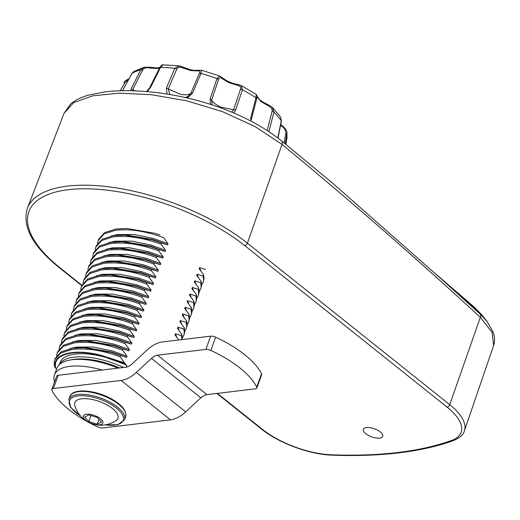 <?xml version="1.0" encoding="UTF-8"?>
<svg xmlns="http://www.w3.org/2000/svg" width="520" height="520" viewBox="0 0 520 520"><rect width="100%" height="100%" fill="white"/><g stroke="black" fill="none" stroke-linecap="round" stroke-linejoin="round"><path stroke-width="0.78" d="M380.289 431.957A10.309 4.251 -160 0 0 370.195 427.7A10.309 4.251 -160 0 0 363.35 429.299A10.309 4.251 -160 0 0 365.788 433.693A10.309 4.251 -160 0 0 375.875 437.944A10.309 4.251 -160 0 0 382.726 436.351A10.309 4.251 -160 0 0 380.289 431.957M439.764 277.596L480.409 314.269A5.154 2.769 133.7 0 1 480.331 317.298C415.142 257.283 349.037 199.654 282.009 144.404L254.885 126.464L222.294 111.579L186.849 100.854L151.47 94.724L119.112 93.145L92.489 95.875L73.684 102.661L64.038 113.282L27.417 208.202A133.991 55.25 20 0 1 116.727 187.961A133.991 55.25 20 0 1 247.41 243.185L449.728 404.671L480.331 317.298L492.109 332.345L493.623 345.501L464.406 430.813A61.815 25.487 20 0 0 449.728 404.671A2.581 1.482 -51.4 0 1 447.103 407.128L244.784 245.648A131.41 54.184 -160 0 0 68.393 189.67A131.41 54.184 -160 0 0 59.93 267.722L81.894 285.252M481.929 314.932L435.305 273.592L473.428 306.384L481.929 314.932M480.409 314.269L487.032 321.438L493.142 332.15C494.663 336.284 494.949 340.314 494 344.234L493.623 345.501M55.322 367.763C51.636 354.094 73.437 347.945 101.355 355.387L124.91 363.382L126.048 364.812L101.348 355.738C73.495 348.303 51.766 354.582 55.841 368.329L54.516 366.535L54.23 362.07L54.802 359.665L60.723 353.054L72.046 349.459C86.132 347.782 102.167 350.22 120.146 356.779L120.608 355.511L126.614 357.409L127.03 356.265L122.558 350.162C104.578 343.603 88.543 341.159 74.451 342.836L63.128 346.431L57.213 353.041L57.675 351.774L63.59 345.163L74.913 341.569L86.145 341.036L113.854 345.82L123.019 348.887L122.558 350.162M54.802 359.665L55.263 358.391L61.184 351.787L72.508 348.185L83.74 347.659L111.442 352.437L120.608 355.511M56.602 355.849L57.213 353.041M59.014 349.226L59.618 346.424L65.54 339.813L76.862 336.219C90.955 334.542 106.99 336.979 124.969 343.538L125.431 342.271L131.43 344.168L131.846 343.025L127.374 336.921C109.395 330.363 93.359 327.918 79.274 329.596L67.951 333.197L62.03 339.8L62.491 338.533L68.413 331.923L79.736 328.328L90.968 327.795L118.671 332.579L127.835 335.654L127.374 336.921M59.618 346.424L60.086 345.15L66.001 338.546L77.324 334.945L88.556 334.418L116.266 339.203L125.431 342.271M61.419 342.609L62.03 339.8M63.83 335.985L64.441 333.184L70.356 326.573L81.679 322.978C95.771 321.302 111.806 323.739 129.785 330.298L130.247 329.03L136.247 330.935L136.669 329.784L132.197 323.681C114.218 317.122 98.183 314.678 84.091 316.355L72.767 319.956L66.846 326.56L67.314 325.293L73.229 318.682L84.552 315.088L95.784 314.555L123.494 319.339L132.659 322.413L132.197 323.681M64.441 333.184L64.903 331.916L70.818 325.306L82.147 321.711L93.373 321.178L121.082 325.962L130.247 329.03M66.242 329.368L66.846 326.56M68.647 322.745L69.258 319.943L75.179 313.333L86.502 309.738C100.588 308.061 116.623 310.499 134.602 317.057L135.07 315.789L141.07 317.694L141.486 316.543L137.013 310.44C119.034 303.882 102.999 301.438 88.913 303.115L77.584 306.716L71.669 313.32L72.13 312.052L78.052 305.442L89.375 301.847L100.607 301.314L128.31 306.098L137.475 309.173L137.013 310.44M69.258 319.943L69.719 318.675L75.641 312.065L86.963 308.471L98.195 307.938L125.905 312.721L135.07 315.789M71.058 316.127L71.669 313.32M73.469 309.511L74.081 306.703L79.995 300.092L91.319 296.498C105.41 294.82 121.446 297.264 139.425 303.823L139.887 302.549L145.886 304.454L146.302 303.303L141.837 297.2C123.851 290.641 107.816 288.204 93.73 289.881L82.407 293.475L76.486 300.086L76.947 298.812L82.868 292.208L94.192 288.606L105.424 288.074L133.133 292.858L142.298 295.932L141.837 297.2M74.081 306.703L74.542 305.435L80.457 298.825L91.78 295.23L103.012 294.697L130.722 299.481L139.887 302.549M75.875 302.887L76.486 300.086M78.286 296.27L78.897 293.462L84.812 286.851L96.142 283.257C110.227 281.58 126.263 284.024 144.242 290.583L144.703 289.308L150.703 291.213L151.125 290.062L146.653 283.959C128.674 277.401 112.638 274.963 98.547 276.64L87.224 280.235L81.309 286.845L81.77 285.571L87.685 278.967L99.008 275.366L110.24 274.839L137.95 279.617L147.115 282.692L146.653 283.959M78.897 293.462L79.359 292.195L85.28 285.584L96.603 281.99L107.835 281.457L135.538 286.24L144.703 289.308M80.698 289.647L81.309 286.845M83.102 283.03L83.713 280.221L89.635 273.611L100.958 270.017C115.044 268.339 131.079 270.784 149.065 277.342L149.526 276.068L155.526 277.972L155.941 276.829L151.47 270.719C133.49 264.16 117.455 261.722 103.37 263.4L92.047 266.994L86.125 273.605L86.587 272.331L92.508 265.726L103.831 262.125L115.063 261.599L142.766 266.383L151.931 269.451L151.47 270.719M83.713 280.221L84.175 278.954L90.097 272.344L101.419 268.749L112.651 268.216L140.361 273L149.526 276.068M85.514 276.406L86.125 273.605M87.926 269.789L88.537 266.981L94.452 260.377L105.775 256.776C119.867 255.099 135.902 257.543 153.881 264.101L154.343 262.834L160.342 264.732L160.758 263.588L156.292 257.478C138.307 250.919 122.278 248.482 108.186 250.159L96.863 253.754L90.942 260.364L91.403 259.096L97.325 252.486L108.648 248.892L119.88 248.358L147.589 253.143L156.754 256.211L156.292 257.478M88.537 266.981L88.998 265.714L94.913 259.103L106.236 255.508L117.468 254.976L145.178 259.76L154.343 262.834M90.337 263.166L90.942 260.364M92.742 256.548L93.353 253.741L99.275 247.136L110.598 243.536C124.683 241.858 140.719 244.303 158.698 250.861L159.159 249.594L165.165 251.492L165.581 250.347L161.109 244.238C143.13 237.679 127.095 235.242 113.002 236.919L101.68 240.513L95.765 247.124L96.226 245.856L102.141 239.245L113.464 235.651L124.696 235.118L152.406 239.902L161.571 242.97L161.109 244.238M93.353 253.741L93.815 252.473L99.736 245.863L111.059 242.268L122.291 241.735L149.994 246.519L159.159 249.594M95.153 249.925L95.765 247.124M97.565 243.308L98.631 239.233L104.552 232.622L115.876 229.028L127.108 228.494L154.817 233.279L159.881 234.891M98.169 240.5L104.091 233.896L115.414 230.295C129.506 228.618 145.542 231.062 163.52 237.62L167.986 243.724L167.57 244.875L161.571 242.97M205.55 269.49L199.55 267.586L199.134 268.736L203.606 274.839L203.144 276.107L203.554 280.228L203.06 282.425L201.643 284.94M203.606 274.839L204.016 278.954L203.06 282.425M203.144 276.107L197.139 274.209L196.722 275.353L201.194 281.457L200.733 282.731L201.143 286.845L200.649 289.048L199.238 291.558M201.194 281.457L201.604 285.578L200.649 289.048M200.733 282.731L194.733 280.826L194.317 281.976L198.783 288.08L198.322 289.347L198.731 293.462L198.237 295.666L196.827 298.181M198.783 288.08L199.192 292.195L198.237 295.666M198.322 289.347L192.322 287.45L191.906 288.594L196.378 294.697L195.917 295.971L196.326 300.086L195.832 302.289L194.415 304.798M196.378 294.697L196.787 298.818L195.832 302.289M195.917 295.971L189.911 294.067L189.494 295.217L193.967 301.32L193.505 302.588L193.915 306.703L193.421 308.906L192.01 311.422M193.967 301.32L194.376 305.435L193.421 308.906M193.505 302.588L187.506 300.69L187.089 301.834L191.555 307.938L191.094 309.212L191.503 313.326L191.009 315.53L189.599 318.038M191.555 307.938L191.964 312.058L191.009 315.523M191.094 309.212L185.094 307.307L184.678 308.451L189.15 314.561L188.682 315.829L189.098 319.943L188.604 322.147L187.187 324.662M189.15 314.561L189.56 318.675L188.604 322.147M188.682 315.829L182.683 313.931L182.267 315.075L186.739 321.178L186.277 322.445L186.686 326.567L186.192 328.764L184.782 331.279M186.739 321.178L187.148 325.299L186.192 328.764M186.277 322.445L180.278 320.548L179.855 321.692L184.327 327.802L183.865 329.069L184.275 333.184L183.781 335.387L182.37 337.896M184.327 327.802L184.737 331.916L183.781 335.387M183.865 329.069L177.866 327.164L177.45 328.315L181.922 334.418L181.454 335.686L181.883 339.619M181.922 334.418L182.169 339.586M56.628 368.959L55.841 368.329M126.048 364.812L126.841 365.443A50.518 20.832 -160 0 0 60.066 362.538L59.261 364.741M124.91 363.382L120.146 356.779M126.841 365.443L126.217 367.153M173.608 340.606L172.269 340.762M181.454 335.686L175.455 333.788L175.039 334.932L178.776 339.989M156.754 256.211L162.754 258.115L163.169 256.964L158.698 250.861M151.931 269.451L157.937 271.349L158.353 270.205L153.881 264.101M147.115 282.692L153.114 284.589L153.53 283.445L149.065 277.342M142.298 295.932L148.298 297.83L148.714 296.686L144.242 290.583M137.475 309.173L143.475 311.07L143.897 309.927L139.425 303.823M132.659 322.413L138.658 324.311L139.074 323.167L134.602 317.057M127.835 335.654L133.841 337.551L134.258 336.407L129.785 330.298M123.019 348.887L129.019 350.792L129.435 349.648L124.969 343.538M101.348 355.738L101.355 355.387L124.618 362.882M267.189 130.566L272.11 111.293C272.35 108.667 270.933 106.756 267.865 105.567L261.014 101.556L257.471 97.26A2.061 1.781 161.1 0 0 257.406 96.486L257.406 96.486C258.778 98.566 258.577 100.133 268.041 104.669L272.363 107.328L273.917 112.106L268.905 131.684M277.797 137.963L281.268 120.809L280.703 117.176L281.398 121.245A2.061 0.962 -171.2 0 0 281.268 120.809A86.32 35.594 -160 0 0 273.917 112.106A2.061 1.099 -168 0 0 272.11 111.293M280.858 124.534L282.029 125.496C285.324 128.356 286.962 130.787 286.949 132.795L285.22 143.793M128.238 79.703L125.053 82.375A2.061 0.891 -148.4 0 0 123.897 82.531L123.858 82.596A2.061 0.891 -148.4 0 1 123.897 82.531L125.82 80.425L128.68 78.91M142.538 70.122A2.061 1.053 -150.4 0 0 140.738 69.791L144.281 67.158L150.365 67.288A2.061 0.592 102.2 0 0 149.715 68.029C146.562 67.249 144.17 67.951 142.538 70.122L132.639 89.888A2.061 0.936 -156.2 0 0 130.806 89.622L140.738 69.791A86.32 35.594 -160 0 0 132.022 73.391A2.061 0.891 -148.4 0 0 131.865 73.541L133.946 71.422L132.022 73.391L122.57 90.714M167.089 94.068L166.335 88.224L174.831 68.309A86.32 35.594 -160 0 0 160.524 67.444A2.061 1.053 -150.5 0 0 159.66 67.795C161.207 65.462 162.363 64.474 163.118 64.844L160.524 67.444L150.612 87.269L147.245 91.63M182.826 67.977C179.985 66.567 177.964 66.95 176.742 69.141L168.272 88.992L180.603 94.335C185.178 95.18 188.578 94.874 190.794 93.418L199.238 73.567C200.363 71.357 199.933 70.486 197.951 70.954L190.892 70.558L182.826 67.977A2.061 0.377 114.8 0 0 182.917 67.047C190.619 69.868 191.62 70.629 198.881 70.252L201.506 70.213L200.941 73.444L192.465 93.359L187.33 97.994M210.496 104.351L210.125 98.969L217.009 78.546L219.557 75.946L201.506 70.213M222.268 78.676C220.493 77.019 219.245 77.357 218.511 79.69L211.647 100.041C213.323 102.739 216.379 105.092 220.811 107.107L233.591 109.746L240.428 89.375C241.059 86.996 239.922 85.599 237.003 85.189L228.969 82.654L222.268 78.676A2.061 1.248 130.1 0 0 222.001 77.539L222.001 77.539C226.564 81.049 231.81 83.362 237.738 84.468L241.111 85.481L242.444 89.791L235.58 110.221L233.701 112.963M256.646 98.937A2.061 1.105 -167.8 0 0 256.672 98.859L257.075 96.642L257.471 97.26C257.231 95.81 256.958 96.376 256.646 98.937L251.134 120.088A2.061 0.956 -163.1 0 0 251.147 120.055A2.061 0.956 -163.1 0 0 250.445 118.989L255.97 97.767L256.1 95.394M144.281 67.158L133.946 71.422M176.742 69.141A2.061 1.157 -155.4 0 0 174.831 68.309L179.114 65.819L163.124 64.844M284.083 142.89L285.798 133.445C285.838 130.559 284.661 128.278 282.269 126.614L280.728 125.281M282.029 125.496A2.061 1.131 127.2 0 1 282.269 126.614M268.041 104.669L267.865 105.567M210.125 98.969A2.061 0.988 -160.8 0 1 211.647 100.041L212.173 104.754M231.764 112.145L233.591 109.746A2.061 0.988 -160.8 0 1 235.58 110.221M237.738 84.468A2.061 0.734 100 0 0 237.003 85.189M166.335 88.224A2.061 0.982 -158.2 0 1 168.272 88.992L169.819 94.497M187.623 96.707L190.794 93.418A2.061 0.982 -158.3 0 1 192.465 93.359M198.881 70.252A2.061 1.502 81.2 0 0 197.951 70.954M159.64 67.821L156.988 68.504L149.715 68.029M132.639 89.888L135.272 90.87M125.053 82.375L120.178 90.773M102.16 370.032A51.552 21.255 -160 0 0 69.94 366.327A51.552 21.255 -160 0 0 54.438 374.985A51.552 21.255 -160 0 0 54.541 381.953M54.438 374.985L56.849 368.362A51.552 21.255 20 0 1 72.352 359.704A51.552 21.255 20 0 1 117.995 368.141M51.935 390.312A77.331 31.883 -160 0 0 68.659 409.363A77.331 31.883 -160 0 0 97.812 426.933A5.154 2.126 -160 0 0 102.791 427.96L170.521 419.868L121.115 380.432L53.384 388.525A5.154 2.126 -160 0 0 51.831 389.389A5.154 2.126 -160 0 0 51.935 390.312M170.521 419.868A25.779 14.846 128.6 0 0 185.692 411.873L200.863 397.82A10.309 5.941 128.6 0 1 206.934 394.628L255.261 388.856A5.154 2.126 -160 0 0 256.815 387.985A5.154 2.126 -160 0 0 256.711 387.062L261.528 373.822A5.154 2.126 20 0 1 261.632 374.751L256.815 387.985M210.672 336.18A5.154 2.126 20 0 1 215.65 337.207L210.834 350.447A5.154 2.126 -160 0 0 205.855 349.421L210.672 336.18L162.344 341.952A25.779 14.846 -51.4 0 0 147.173 349.947L132.002 364A10.309 5.941 -51.4 0 1 125.938 367.192L58.201 375.284L53.384 388.525M205.855 349.421L157.528 355.193A10.309 5.941 -51.4 0 0 151.457 358.391L136.285 372.444A25.779 14.846 -51.4 0 1 121.115 380.432M51.831 389.389L56.654 376.149A5.154 2.126 20 0 1 58.201 375.284M215.65 337.207A77.331 31.883 20 0 1 261.528 373.822M210.834 350.447A77.331 31.883 20 0 1 256.711 387.062M101.562 424.34A10.381 4.277 20 0 1 88.042 421.922A10.381 4.277 20 0 1 84.604 414.732A10.381 4.277 20 0 1 98.117 417.151A10.381 4.277 20 0 1 101.562 424.34M74.796 405.516A22.939 9.458 20 0 1 77.636 399.867A22.939 9.458 20 0 1 106.594 404.709A22.939 9.458 20 0 1 116.103 420.55A27.151 27.151 0 0 1 74.796 405.516M101.562 422.091L97.416 417.482L88.933 414.928L84.598 416.981L88.751 421.59L97.234 424.144L101.562 422.091M99.008 419.257L97.234 424.144M90.948 415.538L88.751 421.59M217.36 393.38L262.243 429.208A59.241 24.427 -160 0 0 331.552 454.792A384.02 158.347 -160 0 0 451.601 440.453A59.241 24.427 -160 0 0 447.103 407.128M64.038 113.282L70.356 104.312C72.534 102.252 77.311 98.547 88.075 95.219L105.235 91.838C118.781 90.233 134.27 90.305 151.697 92.053C167.921 93.698 184.483 96.876 201.377 101.602C218.069 106.32 233.766 112.405 248.469 119.847C260.981 126.224 272.012 133.231 281.554 140.875L281.554 140.875A5.154 2.977 128.4 0 1 282.009 144.404L247.41 243.185A2.581 1.482 -51.4 0 1 244.784 245.648M451.601 440.453A2.581 2.106 70.3 0 0 453.271 440.674C421.031 452.101 380.699 456.931 332.261 455.156A2.581 1.443 -87.8 0 1 331.552 454.792M332.261 455.156C309.608 454.519 278.785 443.144 261.443 429.013A2.581 1.482 -51.4 0 0 262.243 429.208M81.757 285.597L59.124 267.534A2.581 1.482 -51.4 0 0 59.93 267.722M119.6 367.952A48.977 20.195 -160 0 0 70.714 359.931M59.371 364.637A50.518 20.832 20 0 1 123.533 367.484M199.55 267.586L200.883 271.043M197.139 274.209L198.471 277.661M194.733 280.826L196.066 284.278M192.322 287.45L193.655 290.901M189.911 294.067L191.243 297.518M187.506 300.69L188.838 304.142M185.094 307.307L186.427 310.758M182.683 313.931L184.015 317.382M180.278 320.548L181.61 323.999M177.866 327.164L179.198 330.623M175.455 333.788L176.787 337.24M110.916 236.087L117.364 234.572L134.108 234.5L153.394 238.44L167.986 243.724M124.696 235.118L127.472 235.209L152.977 239.583L167.57 244.875M108.505 242.71L114.959 241.189L131.697 241.124L150.988 245.056L165.581 250.347M122.291 241.735L125.067 241.826L150.566 246.207L165.165 251.492M106.093 249.327L112.548 247.806L129.285 247.741L148.577 251.68L163.169 256.964M119.88 248.358L122.655 248.45L148.161 252.824L162.754 258.115M103.688 255.951L110.136 254.43L126.874 254.364L146.166 258.297L160.758 263.588M117.468 254.976L120.244 255.067L145.75 259.441L160.342 264.732M101.276 262.567L107.731 261.047L124.469 260.981L143.754 264.921L158.353 270.205M115.063 261.599L117.838 261.69L143.338 266.065L157.937 271.349M98.865 269.191L105.32 267.67L122.057 267.605L141.349 271.538L155.941 276.829M112.651 268.216L115.427 268.307L140.933 272.682L155.526 277.972M96.46 275.808L102.908 274.287L119.645 274.222L138.938 278.155L153.53 283.445M110.24 274.839L113.016 274.931L138.522 279.305L153.114 284.589M94.049 282.432L100.503 280.911L117.241 280.846L136.526 284.778L151.125 290.062M107.835 281.457L110.611 281.548L136.11 285.922L150.703 291.213M91.637 289.048L98.091 287.528L114.829 287.463L134.121 291.395L148.714 296.686M105.424 288.074L108.199 288.164L133.705 292.546L148.298 297.83M89.232 295.666L95.68 294.151L112.417 294.086L131.709 298.019L146.302 303.303M103.012 294.697L105.788 294.788L131.294 299.163L145.886 304.454M86.82 302.289L93.275 300.768L110.013 300.703L129.298 304.636L143.897 309.927M100.607 301.314L103.383 301.405L128.882 305.786L143.475 311.07M84.409 308.906L90.864 307.392L107.601 307.32L126.893 311.259L141.486 316.543M98.195 307.938L100.971 308.029L126.471 312.403L141.07 317.694M81.998 315.53L88.452 314.008L105.19 313.944L124.481 317.876L139.074 323.167M95.784 314.555L98.559 314.646L124.066 319.026L138.658 324.311M79.593 322.147L86.041 320.625L102.784 320.561L122.07 324.5L136.669 329.784M93.373 321.178L96.148 321.269L121.654 325.644L136.247 330.935M77.181 328.77L83.635 327.249L100.373 327.184L119.665 331.117L134.258 336.407M90.968 327.795L93.743 327.886L119.242 332.261L133.841 337.551M74.77 335.387L81.224 333.866L97.962 333.801L117.253 337.74L131.846 343.025M88.556 334.418L91.331 334.51L116.838 338.884L131.43 344.168M72.365 342.01L78.812 340.49L95.556 340.425L114.842 344.357L129.435 349.648M86.145 341.036L88.92 341.126L114.426 345.501L129.019 350.792M69.953 348.628L76.407 347.106L93.145 347.041L112.437 350.974L127.03 356.265M83.74 347.659L86.515 347.75L112.015 352.125L126.614 357.409M286.949 132.802L286.845 138.684A86.32 35.594 -160 0 0 286.917 134.401A2.061 0.956 -171.2 0 0 285.798 133.445M218.511 79.69A2.061 1.177 -162 0 0 217.009 78.546A86.32 35.594 -160 0 0 200.941 73.444A2.061 1.157 -155.6 0 0 199.238 73.567M250.926 121.108L256.672 98.859A2.061 1.105 -167.8 0 0 255.97 97.767A86.32 35.594 -160 0 0 242.444 89.791A2.061 1.177 -162.1 0 0 240.428 89.375M159.66 67.795L149.74 87.633L146.549 91.572M150.612 87.269A2.061 0.936 -156.3 0 0 149.74 87.633M131.865 73.541L122.486 90.721M151.457 358.391L200.863 397.82M185.692 411.873L136.285 372.444M206.934 394.628L157.528 355.193M124.553 419.744L125.593 416.878A29.64 12.22 -160 0 0 112.125 399.925A29.64 12.22 -160 0 0 69.888 396.598L68.841 399.471A29.64 12.22 20 0 1 111.078 402.799A29.64 12.22 20 0 1 124.553 419.744L117.91 424.704L104.91 424.912M105.287 424.853A28.613 11.797 -160 0 0 123.422 419.731A28.613 11.797 -160 0 0 110.26 403.916A28.613 11.797 -160 0 0 73.691 396.942A28.613 11.797 -160 0 0 80.314 415.76M481.923 314.932L487.019 321.425M281.554 140.875L331.864 182.514L440.44 278.207M453.271 440.674C459.869 437.847 463.587 434.564 464.406 430.813M261.443 429.013L216.873 393.438M59.124 267.534C32.448 246.012 21.879 226.239 27.417 208.202M286.845 138.684L285.916 144.352M272.363 107.328L280.709 117.182M241.111 85.481L256.256 94.406L257.406 96.486M281.398 121.245L277.992 138.112M222.001 77.539L219.557 75.946M182.917 67.047L179.114 65.819M187.895 96.564L185.256 97.526M150.365 67.288L156.332 67.951L159.881 67.412M125.593 416.878C126.971 411.229 122.48 405.36 112.132 399.269C95.934 389.772 72.267 387.835 69.888 396.598M68.841 399.471L70.74 407.537L80.568 416.052"/></g></svg>
